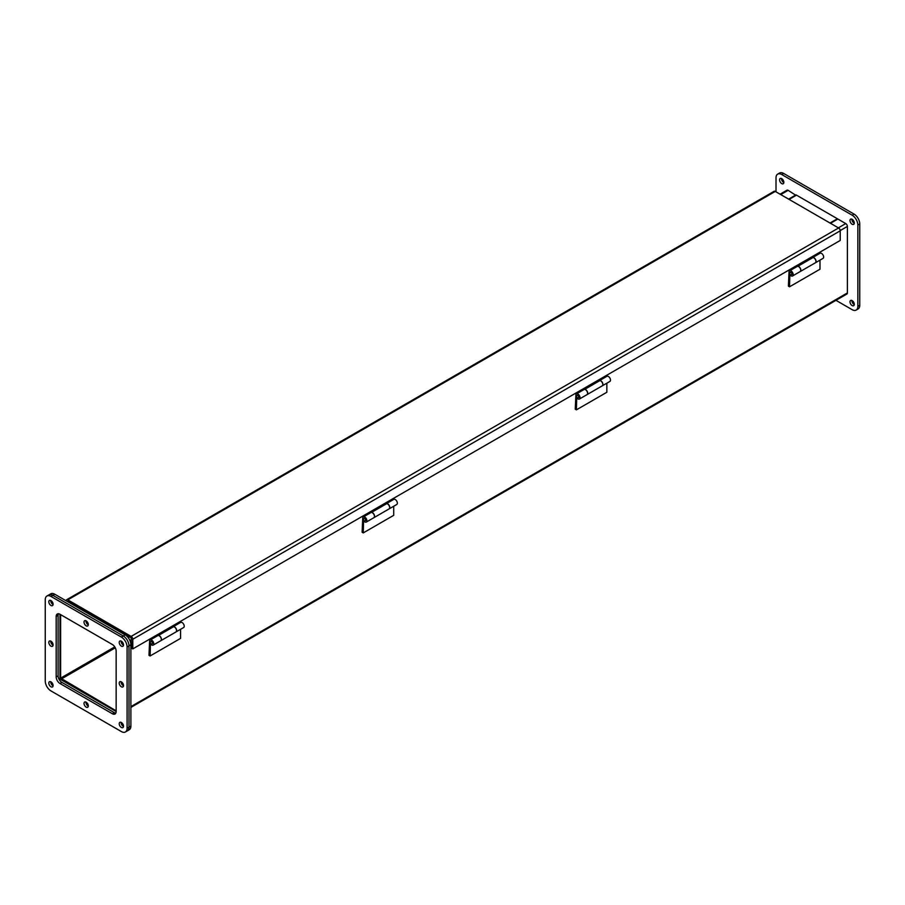 <?xml version="1.0" encoding="UTF-8"?>
<svg xmlns="http://www.w3.org/2000/svg" width="905" height="905" viewBox="0 0 905 905"><rect width="100%" height="100%" fill="white"/><g stroke="black" fill="none" stroke-linecap="round" stroke-linejoin="round"><path stroke-width="1.36" d="M173.489 626.554L180.638 622.425A2.964 1.708 60 0 1 182.12 622.572A2.964 1.708 60 0 1 184.054 625.185A2.964 1.708 60 0 1 183.602 627.55L176.045 631.916A2.964 1.708 60 0 1 175.989 631.95M173.489 626.656A2.964 1.708 60 0 1 174.563 626.927A2.964 1.708 60 0 1 176.498 629.541A2.964 1.708 60 0 1 176.045 631.916M180.559 629.303L180.559 638.387L150.117 655.967L148.974 655.299L149.608 640.932A2.964 1.708 60 0 1 150.185 640.005A2.964 1.708 60 0 1 151.667 640.152A2.964 1.708 60 0 1 153.601 642.754A2.964 1.708 60 0 1 153.149 645.129A2.964 1.708 60 0 1 151.667 644.982A2.964 1.708 60 0 1 150.4 643.772L150.535 643.647M153.149 645.129L160.694 640.774A2.964 1.708 -120 0 0 161.158 638.398A2.964 1.708 -120 0 0 159.223 635.785A2.964 1.708 -120 0 0 157.742 635.649L150.185 640.005M152.345 643.738A1.346 0.781 -120 0 0 152.549 642.652A1.346 0.781 -120 0 0 151.667 641.464A1.346 0.781 -120 0 0 150.999 641.407L150.807 641.509A1.346 0.781 60 0 1 151.474 641.577A1.346 0.781 60 0 1 152.357 642.765A1.346 0.781 60 0 1 152.153 643.84L152.345 643.738M150.434 643.523L150.117 655.967M151.214 644.665L150.117 645.299M160.819 640.706L175.921 631.984A2.964 1.708 -120 0 0 176.373 629.608A2.964 1.708 -120 0 0 174.439 626.995A2.964 1.708 -120 0 0 173.579 626.713L158.466 635.434A2.964 1.708 60 0 1 159.337 635.717A2.964 1.708 60 0 1 161.271 638.33A2.964 1.708 60 0 1 160.819 640.706A2.964 1.708 60 0 1 160.762 640.729M181.17 620.954L173.489 626.056L173.489 626.769M150.716 638.534L150.716 639.202L150.139 638.873M150.716 639.202L158.386 634.778L158.386 635.514M781.728 183.591A3.02 1.742 60 0 1 779.748 180.921A3.02 1.742 60 0 1 780.212 178.5A3.02 1.742 60 0 1 781.728 178.647A3.02 1.742 60 0 1 783.696 181.317A3.02 1.742 60 0 1 783.244 183.738A3.02 1.742 60 0 1 781.728 183.591M783.854 182.606A3.02 1.742 60 0 1 783.628 182.493A3.02 1.742 60 0 1 781.501 178.534M852.137 224.236A3.02 1.742 60 0 1 850.157 221.578A3.02 1.742 60 0 1 850.621 219.146A3.02 1.742 60 0 1 852.137 219.304A3.02 1.742 60 0 1 854.116 221.963A3.02 1.742 60 0 1 853.653 224.395A3.02 1.742 60 0 1 852.137 224.236M854.263 223.252A3.02 1.742 60 0 1 854.037 223.139A3.02 1.742 60 0 1 851.91 219.18M852.137 305.551A3.02 1.742 60 0 1 850.157 302.881A3.02 1.742 60 0 1 850.621 300.46A3.02 1.742 60 0 1 852.137 300.607A3.02 1.742 60 0 1 854.116 303.277A3.02 1.742 60 0 1 853.653 305.698A3.02 1.742 60 0 1 852.137 305.551M854.263 304.566A3.02 1.742 60 0 1 854.037 304.442A3.02 1.742 60 0 1 851.91 300.494M856.175 310.064L858.076 308.967A8.077 4.661 -120 0 0 859.75 305.279L859.75 223.965A8.077 4.661 -120 0 0 854.037 214.078L783.628 173.432A8.077 4.661 -120 0 0 779.59 173.025L777.689 174.122A8.077 4.661 60 0 1 781.728 174.529L852.137 215.175A8.077 4.661 60 0 1 857.85 225.062L857.85 306.376A8.077 4.661 60 0 1 856.175 310.064A8.077 4.661 60 0 1 852.137 309.668L835.96 300.336M776.015 191.849L776.015 177.821A8.077 4.661 60 0 1 777.689 174.122M123.272 645.05A3.02 1.742 -120 0 0 123.499 645.163A3.02 1.742 60 0 1 123.272 645.05A3.02 1.742 60 0 1 121.146 641.091A3.02 1.742 -120 0 0 123.272 645.05M123.272 726.353A3.02 1.742 -120 0 0 123.499 726.466A3.02 1.742 60 0 1 123.272 726.353A3.02 1.742 60 0 1 121.146 722.394A3.02 1.742 -120 0 0 123.272 726.353M52.863 604.393A3.02 1.742 -120 0 0 53.09 604.506A3.02 1.742 60 0 1 52.863 604.393A3.02 1.742 60 0 1 50.737 600.434A3.02 1.742 -120 0 0 52.863 604.393M52.863 685.696A3.02 1.742 -120 0 0 53.09 685.82A3.02 1.742 60 0 1 52.863 685.696A3.02 1.742 60 0 1 50.737 681.748A3.02 1.742 -120 0 0 52.863 685.696M127.085 728.276L128.985 727.179A8.077 4.661 60 0 1 127.311 730.878A8.077 4.661 -120 0 0 128.985 727.179L128.985 645.876L128.985 727.179L130.886 726.082L130.886 644.779A8.077 4.661 -120 0 0 125.173 634.88L54.764 594.234A8.077 4.661 -120 0 0 50.725 593.838L48.825 594.936A8.077 4.661 60 0 1 52.863 595.332L123.272 635.989A8.077 4.661 60 0 1 128.985 645.876A8.077 4.661 -120 0 0 123.272 635.989L52.863 595.332A8.077 4.661 -120 0 0 48.825 594.936L46.924 596.033A8.077 4.661 60 0 1 50.963 596.429L121.372 637.086A8.077 4.661 60 0 1 127.085 646.973L127.085 728.276A8.077 4.661 60 0 1 125.41 731.975A8.077 4.661 60 0 1 121.372 731.568L50.963 690.922A8.077 4.661 60 0 1 45.25 681.035L45.25 599.721A8.077 4.661 60 0 1 46.924 596.033M61.551 682.2L114.584 712.823M58.101 614.981L58.101 676.216M125.41 731.975L129.211 729.781A8.077 4.661 -120 0 0 130.886 726.082M59.198 679.576L60.002 679.112L116.145 711.522M59.99 614.269L112.344 644.496A5.385 3.111 60 0 1 116.145 651.08L116.145 711.545A5.385 3.111 60 0 1 115.037 714A5.385 3.111 60 0 1 112.344 713.74L59.99 683.513A5.385 3.111 60 0 1 56.178 676.917L56.178 616.463A5.385 3.111 60 0 1 57.298 613.997A5.385 3.111 60 0 1 59.99 614.269L60.002 679.112A2.33 1.346 60 0 1 60.002 679.101M789.092 199.405L796.479 195.141L837.397 218.761L830.021 223.026M79.991 608.793L80.556 608.477M830.485 223.297L837.872 219.033L845.745 223.58A2.33 1.346 60 0 1 847.385 226.431L847.385 292.949A2.33 1.346 60 0 1 846.91 294.012L130.886 707.405M780.065 194.19L786.977 190.208A2.33 1.346 60 0 1 788.131 190.322L796.004 195.412M60.624 614.631L60.624 678.128L116.145 710.821M121.383 632.697L121.949 632.369M79.516 608.522L80.081 608.205M788.617 199.134L796.004 194.869M131.135 636.407L838.584 227.97L775.268 191.419A2.33 1.346 -120 0 0 774.103 191.306L66.653 599.744A2.33 1.346 60 0 1 67.818 599.857L131.135 636.407A2.33 1.346 60 0 1 132.786 639.258L132.786 648.896L131.689 648.263L131.135 637.674L67.818 601.124M66.178 600.818L66.178 600.807A2.33 1.346 60 0 1 66.653 599.744M838.584 227.97A2.33 1.346 60 0 1 840.225 230.82L840.225 240.459L132.786 648.896M599.777 380.439L606.916 376.31A2.964 1.708 60 0 1 608.398 376.457A2.964 1.708 60 0 1 610.332 379.071A2.964 1.708 60 0 1 609.88 381.446L602.323 385.802A2.964 1.708 60 0 1 602.266 385.835M599.777 380.541A2.964 1.708 60 0 1 600.841 380.824A2.964 1.708 60 0 1 602.775 383.426A2.964 1.708 60 0 1 602.323 385.802M606.848 383.188L606.848 392.272L576.394 409.852L575.252 409.196L575.885 394.829A2.964 1.708 60 0 1 576.462 393.89A2.964 1.708 60 0 1 577.944 394.037A2.964 1.708 60 0 1 579.879 396.65A2.964 1.708 60 0 1 579.426 399.026A2.964 1.708 60 0 1 577.944 398.879A2.964 1.708 60 0 1 576.689 397.657L576.824 397.533M579.426 399.026L586.983 394.659A2.964 1.708 -120 0 0 587.436 392.284A2.964 1.708 -120 0 0 585.501 389.682A2.964 1.708 -120 0 0 584.019 389.535L576.462 393.89M578.623 397.623A1.346 0.781 -120 0 0 578.827 396.548A1.346 0.781 -120 0 0 577.944 395.361A1.346 0.781 -120 0 0 577.277 395.293L577.085 395.406A1.346 0.781 60 0 1 577.763 395.462A1.346 0.781 60 0 1 578.634 396.65A1.346 0.781 60 0 1 578.431 397.736L578.623 397.623M576.711 397.408L576.394 409.852M577.492 398.551L576.394 399.184M587.096 394.591L602.21 385.869A2.964 1.708 -120 0 0 602.662 383.494A2.964 1.708 -120 0 0 600.728 380.892A2.964 1.708 -120 0 0 599.857 380.609L584.754 389.331A2.964 1.708 60 0 1 585.625 389.614A2.964 1.708 60 0 1 587.56 392.216A2.964 1.708 60 0 1 587.096 394.591A2.964 1.708 60 0 1 587.04 394.625M607.447 374.851L599.777 379.942L599.777 380.654M576.994 392.431L576.994 393.098L576.417 392.759M576.994 393.098L584.675 388.664L584.675 389.399M812.916 257.382L820.054 253.253A2.964 1.708 60 0 1 821.536 253.4A2.964 1.708 60 0 1 823.471 256.013A2.964 1.708 60 0 1 823.018 258.389L815.462 262.744A2.964 1.708 60 0 1 815.405 262.778M812.916 257.484A2.964 1.708 60 0 1 813.991 257.767A2.964 1.708 60 0 1 815.925 260.369A2.964 1.708 60 0 1 815.462 262.744M819.987 260.142L819.987 269.215L789.533 286.795L788.391 286.138L789.036 271.772A2.964 1.708 60 0 1 789.613 270.833A2.964 1.708 60 0 1 791.083 270.98A2.964 1.708 60 0 1 793.018 273.593A2.964 1.708 60 0 1 792.565 275.968A2.964 1.708 60 0 1 791.083 275.821A2.964 1.708 60 0 1 789.827 274.6L789.963 274.475M792.565 275.968L800.122 271.602A2.964 1.708 -120 0 0 800.574 269.238A2.964 1.708 -120 0 0 798.64 266.624A2.964 1.708 -120 0 0 797.158 266.477L789.613 270.833M791.762 274.566A1.346 0.781 -120 0 0 791.966 273.491A1.346 0.781 -120 0 0 791.083 272.303A1.346 0.781 -120 0 0 790.416 272.235L790.223 272.348A1.346 0.781 60 0 1 790.902 272.416A1.346 0.781 60 0 1 791.773 273.593A1.346 0.781 60 0 1 791.57 274.679L791.762 274.566M789.85 274.362L789.533 286.795M790.631 275.505L789.533 276.138M800.246 271.534L815.348 262.812A2.964 1.708 -120 0 0 815.801 260.448A2.964 1.708 -120 0 0 813.867 257.834A2.964 1.708 -120 0 0 812.995 257.552L797.893 266.274A2.964 1.708 60 0 1 798.764 266.556A2.964 1.708 60 0 1 800.699 269.158A2.964 1.708 60 0 1 800.246 271.534A2.964 1.708 60 0 1 800.178 271.568M820.586 251.794L812.916 257.597M790.133 269.373L790.133 270.041L789.556 269.701M790.133 270.041L797.814 265.606L797.814 266.341M386.627 503.497L393.777 499.368A2.964 1.708 60 0 1 395.259 499.515A2.964 1.708 60 0 1 397.193 502.128A2.964 1.708 60 0 1 396.741 504.492L389.184 508.859A2.964 1.708 60 0 1 389.127 508.893M386.627 503.599A2.964 1.708 60 0 1 387.702 503.87A2.964 1.708 60 0 1 389.636 506.483A2.964 1.708 60 0 1 389.184 508.859M393.709 506.246L393.709 515.33L363.256 532.909L362.113 532.253L362.747 517.886A2.964 1.708 60 0 1 363.324 516.947A2.964 1.708 60 0 1 364.806 517.094A2.964 1.708 60 0 1 366.74 519.708A2.964 1.708 60 0 1 366.287 522.072A2.964 1.708 60 0 1 364.806 521.925A2.964 1.708 60 0 1 363.55 520.714L363.686 520.59M366.287 522.072L373.844 517.717A2.964 1.708 -120 0 0 374.297 515.341A2.964 1.708 -120 0 0 372.362 512.739A2.964 1.708 -120 0 0 370.88 512.592L363.324 516.947M365.484 520.68A1.346 0.781 -120 0 0 365.688 519.594A1.346 0.781 -120 0 0 364.806 518.418A1.346 0.781 -120 0 0 364.138 518.35L363.946 518.452A1.346 0.781 60 0 1 364.613 518.52A1.346 0.781 60 0 1 365.496 519.708A1.346 0.781 60 0 1 365.292 520.782L365.484 520.68M363.572 520.466L363.256 532.909M364.353 521.608L363.256 522.242M373.957 517.649L389.06 508.927A2.964 1.708 -120 0 0 389.512 506.551A2.964 1.708 -120 0 0 387.589 503.949A2.964 1.708 -120 0 0 386.718 503.666L371.616 512.377A2.964 1.708 60 0 1 372.487 512.66A2.964 1.708 60 0 1 374.41 515.273A2.964 1.708 60 0 1 373.957 517.649A2.964 1.708 60 0 1 373.901 517.683M394.309 497.897L386.627 502.999L386.627 503.712M363.855 515.477L363.855 516.155L363.278 515.816M363.855 516.155L371.525 511.721L371.525 512.456M121.372 646.147A3.02 1.742 60 0 1 119.392 643.478A3.02 1.742 60 0 1 119.856 641.057A3.02 1.742 60 0 1 121.372 641.204A3.02 1.742 60 0 1 123.352 643.874A3.02 1.742 60 0 1 122.888 646.294A3.02 1.742 60 0 1 121.372 646.147M121.372 727.45A3.02 1.742 60 0 1 119.392 724.781A3.02 1.742 60 0 1 119.856 722.36A3.02 1.742 60 0 1 121.372 722.507A3.02 1.742 60 0 1 123.352 725.177A3.02 1.742 60 0 1 122.888 727.597A3.02 1.742 60 0 1 121.372 727.45M50.963 686.793A3.02 1.742 60 0 1 48.983 684.135A3.02 1.742 60 0 1 49.447 681.714A3.02 1.742 60 0 1 50.963 681.861A3.02 1.742 60 0 1 52.931 684.519A3.02 1.742 60 0 1 52.467 686.952A3.02 1.742 60 0 1 50.963 686.793M86.167 707.122A3.02 1.742 60 0 1 84.188 704.463A3.02 1.742 60 0 1 84.651 702.031A3.02 1.742 60 0 1 86.167 702.19A3.02 1.742 60 0 1 88.147 704.848A3.02 1.742 60 0 1 87.683 707.269A3.02 1.742 60 0 1 86.167 707.122M88.294 706.138A3.02 1.742 60 0 1 88.068 706.024A3.02 1.742 60 0 1 85.941 702.065M121.372 686.793A3.02 1.742 60 0 1 119.392 684.135A3.02 1.742 60 0 1 119.856 681.703A3.02 1.742 60 0 1 121.372 681.861A3.02 1.742 60 0 1 123.352 684.519A3.02 1.742 60 0 1 122.888 686.952A3.02 1.742 60 0 1 121.372 686.793M123.499 685.809A3.02 1.742 60 0 1 123.272 685.696A3.02 1.742 60 0 1 121.146 681.737M86.167 625.819A3.02 1.742 60 0 1 84.188 623.149A3.02 1.742 60 0 1 84.651 620.728A3.02 1.742 60 0 1 86.167 620.875A3.02 1.742 60 0 1 88.147 623.545A3.02 1.742 60 0 1 87.683 625.966A3.02 1.742 60 0 1 86.167 625.819M88.294 624.835A3.02 1.742 60 0 1 88.068 624.722A3.02 1.742 60 0 1 85.941 620.762M50.963 646.147A3.02 1.742 60 0 1 48.983 643.478A3.02 1.742 60 0 1 49.447 641.057A3.02 1.742 60 0 1 50.963 641.204A3.02 1.742 60 0 1 52.931 643.874A3.02 1.742 60 0 1 52.467 646.294A3.02 1.742 60 0 1 50.963 646.147M53.09 645.163A3.02 1.742 60 0 1 52.863 645.05A3.02 1.742 60 0 1 50.737 641.091M50.963 605.49A3.02 1.742 60 0 1 48.983 602.832A3.02 1.742 60 0 1 49.447 600.4A3.02 1.742 60 0 1 50.963 600.558A3.02 1.742 60 0 1 52.931 603.216A3.02 1.742 60 0 1 52.467 605.637A3.02 1.742 60 0 1 50.963 605.49M115.817 713.151A5.385 3.111 60 0 1 114.245 712.642L61.891 682.415A5.385 3.111 60 0 1 58.09 675.82L58.09 615.366A5.385 3.111 60 0 1 58.418 613.748M781.728 174.529L783.628 173.432M852.137 215.175L854.037 214.078M857.85 225.062L859.75 223.965M857.85 306.376L859.75 305.279M130.886 644.779L127.085 646.973M125.173 634.88L121.372 637.086M54.764 594.234L50.963 596.429M780.755 194.586L788.131 190.322M61.178 679.078L115.297 647.833M114.754 646.883L60.624 678.128M847.385 292.949L130.886 706.624M847.385 226.431L840.213 230.571M131.689 639.631L129.958 640.638M845.745 223.58L838.358 227.845M129.822 636.916L128.318 637.787M775.268 191.419L67.818 599.857M132.786 639.258L840.225 230.82M58.09 615.366L56.178 616.463M58.09 675.82L56.178 676.917M61.891 682.415L59.99 683.513M114.245 712.642L112.344 713.74M150.807 641.509C149.766 643.172 150.219 643.941 152.153 643.84M71.529 603.262L70.963 603.59M577.085 395.406C576.044 397.057 576.496 397.838 578.431 397.736M790.223 272.348C789.183 274 789.635 274.781 791.57 274.679M363.946 518.452C362.905 520.115 363.358 520.895 365.292 520.782"/></g></svg>
